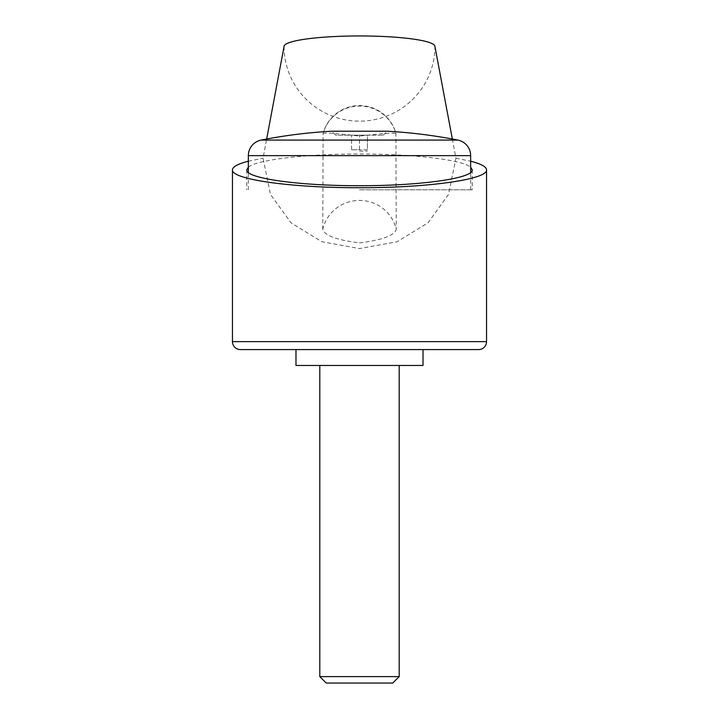 <?xml version="1.0" encoding="UTF-8"?>
<svg xmlns="http://www.w3.org/2000/svg" width="719" height="719" viewBox="0 0 719 719"><rect width="100%" height="100%" fill="white"/><g stroke="black" fill="none" stroke-linecap="round" stroke-linejoin="round"><path stroke-width="0.54" stroke-dasharray="3.6 2.7" d="M284.068 46.447A75.432 74.695 180 0 0 359.5 121.143A75.432 74.695 180 0 0 434.932 46.447M452.341 139.019L455.954 158.234L448.521 194.418L427.949 222.881L397.05 241.755L359.5 248.576L321.95 241.755L291.051 222.881L270.479 194.418L263.046 158.234L266.659 139.019M359.5 242.887C382.274 240.038 394.533 235.49 396.25 229.262A37.712 37.199 180 0 0 359.5 200.421A37.712 37.199 180 0 0 322.75 229.262C324.467 235.49 336.726 240.038 359.5 242.887M322.75 229.262L323.137 133.267A37.712 37.712 0 0 1 395.863 133.267L395.899 133.527C394.345 132.611 382.211 133.464 359.5 136.089C336.789 133.464 324.655 132.611 323.101 133.527A37.712 37.199 0 0 1 359.5 106.07A37.712 37.199 0 0 1 395.899 133.527L396.25 229.262M248.343 161.209L263.046 158.234M295.985 365.459L423.015 365.459M359.5 349.578L295.985 349.578L359.5 349.578M248.343 167.203C256.467 159.78 306.06 153.893 359.5 154.01C412.94 153.893 462.533 159.78 470.657 167.203M359.5 189.789L472.248 189.789L359.5 189.789M457.85 140.079L261.15 140.079M295.985 349.578L423.015 349.578M367.436 149.786L359.5 149.786L367.436 149.786L367.436 135.199L359.5 135.199L383.308 135.199L351.564 135.199L367.436 135.199L367.436 149.786M359.5 151.08L367.373 151.08L359.5 151.08M383.308 135.199L387.289 131.226L331.711 131.226L335.692 135.199L359.5 135.199L335.692 135.199M319.802 676.606L399.198 676.606M326.246 683.05L392.754 683.05M359.5 149.786L359.5 135.199L359.5 149.786L351.564 149.786L359.5 149.786M351.564 149.786L351.564 135.199L351.564 149.786M455.954 158.234L470.657 161.209M486.538 341.633L232.462 341.633M470.657 155.655L248.343 155.655M472.248 169.855L472.248 189.789M470.657 189.789L470.657 172.506M248.343 189.789L248.343 172.506M246.752 169.855L246.752 189.789"/><path stroke-width="1.08" d="M266.659 139.019L284.068 46.447A75.432 10.497 180 0 1 359.5 35.95A75.432 10.497 180 0 1 434.932 46.447L452.341 139.019M470.657 161.209C481.137 163.905 486.421 166.79 486.538 169.855C487.958 179.399 427.41 187.911 359.5 187.713C291.59 187.911 231.042 179.399 232.462 169.855C232.579 166.79 237.863 163.905 248.343 161.209M486.538 341.633A7.936 7.936 0 0 1 478.602 349.578L423.015 349.578L423.015 365.459L295.985 365.459L295.985 349.578L240.398 349.578A7.936 7.936 0 0 1 232.462 341.633L486.538 341.633L486.538 169.855M470.657 167.203L472.248 169.855C473.506 178.321 419.77 185.879 359.5 185.7C299.23 185.879 245.494 178.321 246.752 169.855L248.343 167.203M470.657 155.655A15.881 15.881 0 0 0 457.85 140.079A508.153 508.153 0 0 0 387.289 131.226L331.711 131.226A508.153 508.153 0 0 0 261.15 140.079A15.881 15.881 0 0 0 248.343 155.655L470.657 155.655L470.657 172.506M319.802 676.606L326.246 683.05L392.754 683.05L399.198 676.606L319.802 676.606L319.802 365.459M478.602 349.578L240.398 349.578M261.15 140.079L457.85 140.079M232.462 341.633L232.462 169.855M399.198 365.459L399.198 676.606M248.343 172.506L248.343 155.655"/></g></svg>
